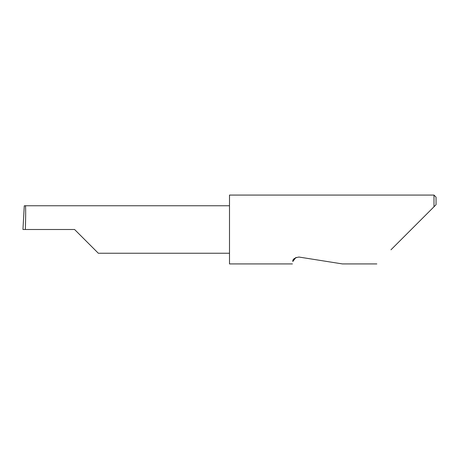 <?xml version="1.0" encoding="UTF-8"?>
<svg xmlns="http://www.w3.org/2000/svg" width="459" height="459" viewBox="0 0 459 459"><rect width="100%" height="100%" fill="white"/><g stroke="black" fill="none" stroke-linecap="round" stroke-linejoin="round"><path stroke-width="0.69" d="M74.587 229.5L98.335 253.248L74.587 229.5L98.335 253.248L74.587 229.5L25.331 229.5C25.779 217.75 25.779 204.691 25.331 205.752L24.275 205.787L22.95 229.5L25.331 229.5M295.975 257.413L292.802 261.504C292.291 264.717 292.291 264.717 292.802 261.504C292.503 259.283 294.552 257.797 298.941 257.04L342.414 263.925L298.941 257.04M390.976 249.788L433.984 206.779L433.984 195.075L229.5 195.075L229.5 263.925L292.417 263.925M436.05 204.714L433.984 206.779L436.05 204.714L436.05 197.141L433.984 195.075M229.5 205.752L25.331 205.752M98.335 253.248L229.5 253.248M376.839 263.925L342.414 263.925"/></g></svg>
